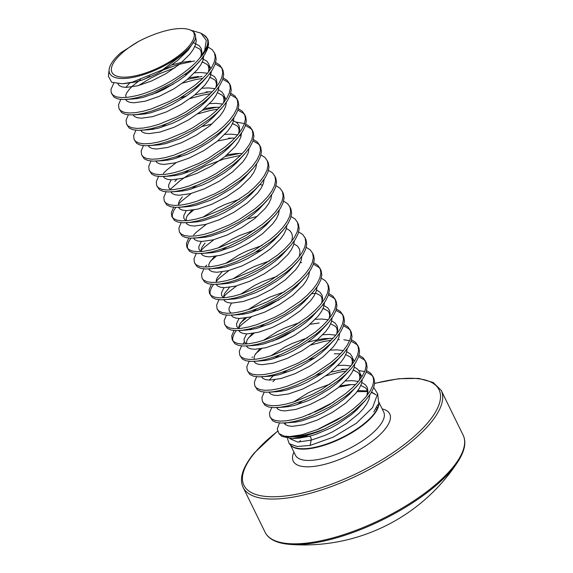 <?xml version="1.0" encoding="UTF-8"?>
<svg xmlns="http://www.w3.org/2000/svg" width="573" height="573" viewBox="0 0 573 573"><rect width="100%" height="100%" fill="white"/><g stroke="black" fill="none" stroke-linecap="round" stroke-linejoin="round"><path stroke-width="0.86" d="M463.142 435.172A110.281 39.58 -26.1 0 1 452.097 468.27A110.281 39.58 -26.1 0 1 347.532 533.37A110.281 39.58 -26.1 0 1 265.07 532.21C268.508 539.164 276.616 543.211 289.386 544.35L289.386 544.35A109.615 39.344 -26.1 0 0 452.111 469.48A109.615 39.344 -26.1 0 0 457.834 461.824L457.834 461.824C464.767 451.037 466.537 442.155 463.142 435.172L441.203 390.385L433.131 382.435L418.67 378.409L398.708 378.724L374.62 383.358M373.739 387.427L377.657 393.844L378.631 402.26M357.874 390.564L367.322 390.958M371.605 392.082L376.031 394.811L371.426 392.398L376.031 394.811M377.657 393.844L372.593 407.568L356.299 423.318L333.293 437.127L310.108 445.422L311.168 440.157C311.311 437.958 310.681 436.669 309.284 436.304L302.845 436.719L292.209 438.632L281.837 436.411L279.001 433.632M287.474 438.581L289.215 443.645L297.079 446.503L310.108 445.422M284.896 424.156L286.027 422.888M284.258 436.117L289.952 436.533A55.144 19.79 -26.1 0 0 301.95 435.552A55.144 19.79 -26.1 0 0 325.163 428.647L317.406 431.999A55.058 19.761 153.9 0 1 302.2 435.938A55.058 19.761 153.9 0 1 284.258 436.117L279.001 433.639L277.26 429.105L279.416 422.953M338.815 387.162L350.783 384.698M289.952 436.533L301.591 434.814L318.681 429.156L336.695 420.217L345.261 414.845L353.126 409.079L360.023 403.113L365.71 397.125L369.979 391.309L372.679 385.844L373.711 380.902L373.03 376.64L370.659 373.181L366.62 370.609M325.163 428.647L337.633 422.143L346.199 416.772L354.071 411.006L365.388 400.506L370.924 393.236L373.625 387.771L374.656 382.828L373.976 378.56L372.737 375.967M373.152 376.955L371.605 375.107L366.197 372.006M364.7 371.548L358.906 370.581M354.501 370.43L353.097 370.466M345.476 369.098L330.771 372.156M271.738 407.539L269.475 412.911L269.926 416.779L271.638 418.827L275.19 420.467L280.233 421.134L286.593 420.783L294.042 419.407L302.315 417.044L320.178 409.631L329.146 404.81L345.583 393.672L352.481 387.706L358.161 381.718L362.43 375.902L365.13 370.437L366.161 365.495L365.488 361.234L363.11 357.774L359.07 355.203M346.221 371.046L338.707 372.357L326.023 375.809M269.926 416.779L272.583 420.747L276.136 422.394L281.178 423.06L287.539 422.702L294.98 421.334L303.26 418.963L312.077 415.676L330.084 406.737L346.522 395.599L353.419 389.633L359.106 383.645L363.375 377.829L366.075 372.364L367.107 367.422L366.426 363.153L365.187 360.56M365.603 361.549L364.056 359.701L358.655 356.599M264.189 392.133L261.925 397.504L262.384 401.379L264.089 403.421L267.641 405.061L272.684 405.727L279.044 405.376L286.493 404.001L294.773 401.637L312.636 394.224L321.596 389.404L338.034 378.266L344.932 372.3L350.619 366.312L354.88 360.496L357.581 355.031L358.619 350.089L357.939 345.827L355.568 342.368L351.521 339.796M262.384 401.379L265.034 405.34L268.587 406.988L273.629 407.654L279.989 407.296L287.438 405.928L304.528 400.269L322.542 391.33L338.98 380.193L345.877 374.226L351.557 368.238L355.826 362.423L358.526 356.958L359.558 352.015L358.884 347.754L357.645 345.154M358.061 346.142L356.506 344.294L351.106 341.193M349.602 340.734L343.814 339.768M339.402 339.617L337.998 339.653M330.385 338.285L315.68 341.343M256.64 376.726L254.383 382.098L254.835 385.973L256.546 388.014L260.092 389.654L265.141 390.32L271.495 389.969L278.944 388.594L287.223 386.231L305.087 378.817L314.047 373.997L330.485 362.859L337.382 356.893L343.069 350.905L347.338 345.089L350.039 339.624L351.07 334.682L350.389 330.42L348.019 326.961L343.979 324.39M331.13 340.233L323.609 341.544L310.931 344.996M254.835 385.973L257.485 389.941L261.037 391.581L266.08 392.247L272.44 391.889L279.889 390.521L288.169 388.15L296.979 384.863L314.992 375.924L331.43 364.786L338.328 358.82L344.008 352.832L348.277 347.016L350.977 341.551L352.015 336.609L351.335 332.347L350.096 329.747M350.511 330.736L348.964 328.888L343.556 325.786M294.071 330.7L286.966 333.722L272.762 341.128M261.589 348.649L255.723 353.598M252.5 356.893L251.962 357.502M249.097 361.319L246.834 366.691L247.285 370.566L248.997 372.608L252.55 374.248L257.592 374.914L263.952 374.563L271.401 373.188L279.674 370.824L297.537 363.411L306.498 358.591L322.936 347.453L329.833 341.487L335.52 335.499L339.789 329.683L342.489 324.218L343.521 319.276L342.84 315.014L340.469 311.554L336.43 308.983M247.285 370.566L249.943 374.534L253.488 376.175L258.538 376.841L264.891 376.49L272.34 375.114L280.62 372.744L289.437 369.456L307.443 360.517L323.881 349.38L330.779 343.413L336.466 337.425L340.734 331.609L343.435 326.144L344.466 321.202L343.786 316.941L342.547 314.341M342.962 315.336L341.415 313.481L336.007 310.38M324.311 308.804L322.907 308.84M254.04 333.242L248.181 338.192M244.413 342.095L242.794 344.108M241.548 345.913L239.285 351.285L239.736 355.16L241.448 357.201L245 358.841L250.043 359.507L256.403 359.156L263.852 357.781L272.125 355.418L289.988 348.012L298.956 343.184L315.394 332.046L322.291 326.08L327.971 320.092L332.24 314.276L334.94 308.811L335.971 303.869L335.298 299.607L332.92 296.148L328.881 293.577M239.736 355.16L242.393 359.128L245.946 360.768L250.988 361.434L257.349 361.083L264.79 359.708L273.07 357.337L281.887 354.05L299.894 345.111L316.332 333.973L323.229 328.007L328.916 322.019L333.185 316.203L335.885 310.738L336.917 305.796L336.236 301.534L334.997 298.934M335.413 299.93L333.866 298.075L328.465 294.973M315.358 293.433L311.655 293.663M278.972 299.887L271.867 302.909L257.664 310.315M246.49 317.836L240.631 322.785M233.999 330.506L231.736 335.878L232.194 339.753L233.899 341.795L237.451 343.435L242.494 344.101L248.854 343.75L256.303 342.375L264.583 340.011L282.446 332.605L291.406 327.777L307.844 316.64L314.742 310.673L320.429 304.686L324.69 298.87L327.391 293.405L328.429 288.463L327.749 284.201L325.378 280.741L321.331 278.17M251.676 316.676L242.014 324.304L238.848 327.455M236.191 330.628L234.156 333.773L232.681 337.805L232.76 340.663M232.194 339.753L234.844 343.721L238.397 345.361L243.439 346.028L249.799 345.677L257.248 344.301L265.521 341.938L274.338 338.643L292.352 329.704L308.79 318.567L315.687 312.6L321.367 306.612L325.636 300.796L328.336 295.331L329.368 290.389L328.694 286.128L327.455 283.528M226.45 315.1L224.193 320.472L224.645 324.347L226.356 326.388L229.902 328.028L234.951 328.694L241.305 328.343L248.754 326.968L257.033 324.605L274.897 317.198L283.857 312.378L300.295 301.233L307.192 295.267L312.879 289.279L317.148 283.463L319.849 277.998L320.88 273.056L320.2 268.794L317.829 265.335L313.789 262.763M224.645 324.347L227.295 328.315L230.847 329.955L235.89 330.621L242.25 330.27L249.699 328.895L257.979 326.531L266.789 323.236L284.802 314.298L301.24 303.16L308.138 297.194L313.818 291.206L318.087 285.39L320.787 279.925L321.825 274.983L321.145 270.721L319.906 268.121M320.321 269.117L318.774 267.262L313.367 264.16M301.67 262.584L300.266 262.62M218.907 299.693L216.644 305.072L217.095 308.94L218.807 310.981L222.36 312.622L227.402 313.288L233.763 312.937L241.212 311.562L249.484 309.198L267.347 301.792L276.308 296.972L292.746 285.827L299.643 279.86L305.33 273.873L309.599 268.057L312.299 262.592L313.331 257.649L312.65 253.388L310.28 249.928L306.24 247.357M236.577 285.863L226.922 293.491L223.756 296.642M217.095 308.94L219.753 312.908L223.298 314.548L228.348 315.214L234.701 314.864L242.15 313.488L250.43 311.125L259.247 307.83L277.253 298.891L293.691 287.753L300.589 281.787L306.276 275.799L310.545 269.983L313.245 264.518L314.276 259.576L313.596 255.314L312.357 252.714M211.358 284.287L209.095 289.666L209.546 293.534L211.258 295.575L214.811 297.215L219.853 297.881L226.213 297.53L233.662 296.155L241.935 293.791L259.798 286.385L268.766 281.565L285.204 270.42L292.101 264.454L297.781 258.466L302.05 252.65L304.75 247.185L305.781 242.243L305.108 237.981L302.73 234.522L298.691 231.95M229.035 270.456L219.373 278.084L216.207 281.236M213.55 284.409L211.516 287.553L210.04 291.585L210.119 294.443M209.546 293.534L212.203 297.502L215.756 299.142L220.798 299.808L227.159 299.457L234.601 298.082L242.88 295.718L251.697 292.423L269.704 283.485L286.142 272.347L293.039 266.381L298.726 260.393L302.995 254.577L305.696 249.112L306.727 244.17L306.046 239.908L304.807 237.308M216.3 256.21L210.441 261.166M206.681 265.063L205.055 267.075M203.809 268.88L201.546 274.259L202.004 278.127L203.709 280.168L207.261 281.809L212.304 282.475L218.664 282.124L226.113 280.749L234.393 278.385L252.256 270.979L261.216 266.159L277.654 255.021L284.552 249.047L290.232 243.059L294.501 237.243L297.201 231.779L298.239 226.836L297.559 222.575L295.188 219.115L291.141 216.544M202.004 278.127L204.654 282.095L208.207 283.735L213.249 284.401L219.609 284.05L227.058 282.675L235.331 280.312L244.148 277.017L262.162 268.078L278.6 256.94L285.497 250.974L291.177 244.986L295.446 239.17L298.146 233.705L299.178 228.763L298.504 224.501L297.265 221.901M196.26 253.474L194.003 258.853L194.455 262.721L196.167 264.762L199.712 266.402L204.762 267.068L211.115 266.717L218.564 265.342L226.844 262.978L244.707 255.572L253.667 250.752L270.105 239.614L277.003 233.641L282.69 227.653L286.958 221.837L289.659 216.372L290.69 211.43L290.01 207.168L287.639 203.709L283.599 201.137M213.937 239.65L204.282 247.271L201.109 250.422M194.455 262.721L197.105 266.689L200.657 268.329L205.7 268.995L212.06 268.644L219.509 267.269L227.789 264.905L236.599 261.61L254.613 252.672L271.05 241.534L277.948 235.567L283.628 229.58L287.897 223.764L290.597 218.299L291.636 213.357L290.955 209.095L289.716 206.495M188.718 238.067L186.454 243.446L186.905 247.314L188.617 249.355L192.17 250.995L197.212 251.662L203.573 251.311L211.022 249.935L219.294 247.572L237.158 240.166L246.118 235.345L262.556 224.208L269.453 218.234L275.14 212.246L279.409 206.43L282.109 200.965L283.141 196.023L282.46 191.762L280.09 188.302L276.05 185.731M206.387 224.244L196.732 231.864L193.567 235.016M190.902 238.189L188.875 241.333L187.4 245.366L187.478 248.231M186.905 247.314L189.563 251.282L193.108 252.922L198.158 253.588L204.511 253.237L211.96 251.862L220.24 249.499L229.057 246.204L247.063 237.265L263.501 226.127L270.399 220.161L276.086 214.173L280.355 208.357L283.055 202.892L284.086 197.95L283.406 193.688L282.167 191.088M193.66 209.99L187.801 214.947M181.168 222.661L178.905 228.04L179.356 231.907L181.068 233.949L184.621 235.596L189.663 236.255L196.023 235.904L203.472 234.529L211.745 232.165L229.608 224.759L238.576 219.939L255.014 208.801L261.911 202.828L267.591 196.84L271.86 191.024L274.56 185.559L275.592 180.617L274.918 176.355L272.54 172.896L268.501 170.324M179.356 231.907L182.013 235.875L185.566 237.516L190.608 238.182L196.969 237.831L204.411 236.456L212.69 234.092L221.507 230.797L239.514 221.866L255.952 210.721L262.849 204.754L268.536 198.767L272.805 192.951L275.506 187.486L276.537 182.543L275.857 178.282L274.617 175.689M173.619 207.254L171.356 212.633L171.814 216.501L173.519 218.542L177.071 220.19L182.114 220.849L188.474 220.498L195.923 219.122L204.203 216.759L222.066 209.353L231.026 204.532L247.464 193.395L254.362 187.421L260.042 181.433L264.311 175.617L267.011 170.152L268.049 165.21L267.369 160.949L264.998 157.489L260.951 154.918M191.296 193.43L181.634 201.051L178.468 204.203M175.811 207.376L173.777 210.52L172.301 214.56L172.38 217.418M171.814 216.501L174.464 220.469L178.017 222.109L183.059 222.775L189.419 222.424L196.868 221.049L205.141 218.685L213.958 215.391L231.972 206.459L248.403 195.314L255.307 189.348L260.987 183.36L265.256 177.544L267.956 172.079L268.988 167.137L268.314 162.875L267.075 160.282M239.815 153.406L225.11 156.472M166.07 191.848L163.814 197.227L164.265 201.094L165.977 203.136L169.522 204.783L174.572 205.442L180.925 205.091L188.374 203.716L196.654 201.352L214.517 193.946L223.477 189.126L239.915 177.988L246.813 172.015L252.5 166.027L256.768 160.211L259.469 154.746L260.5 149.804L259.82 145.542L257.449 142.083L253.409 139.511M240.56 155.362L223.785 159.05L204.883 166.177L187.557 175.503L180.216 180.567L170.919 188.796M164.265 201.094L166.915 205.062L170.468 206.703L175.51 207.369L181.87 207.018L189.319 205.643L197.599 203.279L206.409 199.991L224.423 191.053L240.861 179.915L247.758 173.941L253.438 167.953L257.707 162.138L260.407 156.673L261.446 151.73L260.765 147.469L259.526 144.876M259.941 145.864L258.394 144.009L252.987 140.915M232.266 138L217.561 141.065M158.528 176.441L156.264 181.82L156.716 185.688L158.427 187.729L161.98 189.376L167.022 190.035L173.383 189.684L180.832 188.309L189.104 185.946L206.968 178.54L215.928 173.719L232.366 162.582L239.263 156.608L244.95 150.62L249.219 144.804L251.919 139.339L252.951 134.397L252.27 130.135L249.9 126.676L245.86 124.105M176.198 162.617L166.542 170.238L163.377 173.39M156.716 185.688L159.373 189.656L162.918 191.296L167.968 191.962L174.321 191.611L181.77 190.236L190.05 187.872L198.867 184.585L216.873 175.646L233.311 164.508L240.209 158.535L245.896 152.547L250.165 146.731L252.865 141.266L253.896 136.324L253.216 132.062L251.977 129.469M244.499 123.582L236.198 122.085M252.392 130.458L250.845 128.603L245.437 125.508M233.741 123.933L232.337 123.961M150.978 161.034L148.715 166.414L149.166 170.281L150.878 172.323L154.431 173.97L159.473 174.629L165.833 174.278L173.282 172.903L181.555 170.539L199.418 163.133L208.386 158.313L224.824 147.175L231.721 141.202L237.401 135.214L241.67 129.398L244.37 123.933L245.402 118.998L244.728 114.729L242.35 111.269L238.311 108.698M149.166 170.281L151.824 174.249L155.376 175.89L160.419 176.556L166.779 176.205L174.221 174.829L182.501 172.466L191.318 169.178L209.324 160.239L225.762 149.102L232.659 143.128L238.347 137.14L242.615 131.324L245.316 125.859L246.347 120.917L245.667 116.656L244.427 114.063M244.843 115.051L243.296 113.196L237.895 110.102M217.167 107.187L202.47 110.252M143.429 145.628L141.166 151.007L141.624 154.875L143.329 156.916L146.881 158.563L151.924 159.222L158.284 158.871L165.733 157.496L174.013 155.133L191.876 147.727L200.837 142.906L217.274 131.769L224.172 125.795L229.852 119.807L234.121 113.991L236.821 108.526L237.859 103.591L237.179 99.322L234.808 95.863L230.761 93.292M217.912 109.142L210.398 110.446L197.721 113.905M141.624 154.875L144.274 158.843L147.827 160.483L152.869 161.149L159.23 160.798L166.679 159.423L174.951 157.059L183.768 153.772L201.782 144.833L218.213 133.695L225.117 127.722L230.797 121.734L235.066 115.918L237.766 110.453L238.798 105.511L238.124 101.249L236.885 98.656M237.301 99.645L235.747 97.79L230.346 94.695M209.625 91.78L194.92 94.846M135.88 130.221L133.624 135.6L134.075 139.468L135.787 141.51L139.332 143.157L144.382 143.816L150.735 143.465L158.184 142.09L166.464 139.726L184.327 132.32L193.287 127.5L209.725 116.362L216.623 110.388L222.31 104.408L226.579 98.585L229.279 93.12L230.31 88.185L229.63 83.916L227.259 80.456L223.219 77.885M210.37 93.736L202.849 95.046L190.172 98.499M134.075 139.468L136.725 143.436L140.278 145.084L145.32 145.743L151.68 145.392L159.129 144.016L167.409 141.653L176.219 138.365L194.233 129.426L210.671 118.289L217.568 112.315L223.248 106.327L227.517 100.511L230.217 95.046L231.256 90.104L230.575 85.843L229.336 83.25M229.752 84.238L228.204 82.383L222.797 79.289M211.1 77.713L209.697 77.742M202.076 76.374L187.371 79.439M173.311 84.195L166.199 87.218L152.003 94.624M128.338 114.815L126.074 120.194L126.526 124.062L128.237 126.103L131.79 127.75L136.832 128.409L143.193 128.058L150.635 126.683L158.914 124.32L176.778 116.913L185.738 112.093L202.176 100.955L209.073 94.982L214.76 89.001L219.029 83.178L221.73 77.713L222.761 72.778L222.08 68.509L219.71 65.05L215.67 62.478M202.821 78.329L195.307 79.64L182.622 83.092M126.526 124.062L129.183 128.03L132.728 129.677L137.778 130.336L144.131 129.985L151.58 128.61L159.86 126.246L168.677 122.959L186.683 114.02L203.121 102.882L210.019 96.909L215.706 90.921L219.975 85.105L222.675 79.64L223.706 74.698L223.026 70.436L221.787 67.843M222.202 68.832L220.655 66.977L215.247 63.882M203.551 62.307L202.147 62.335M194.526 60.967L177.551 64.685L160.39 71.038M149.897 76.145L144.453 79.217M120.788 99.408L118.525 104.787L118.976 108.655L120.688 110.696L124.241 112.344L129.283 113.003L135.643 112.652L143.092 111.277L151.365 108.913L169.228 101.507L178.196 96.687L194.634 85.549L201.531 79.575L207.211 73.595L211.48 67.772L214.18 62.307L215.212 57.372L214.538 53.103L212.16 49.643L208.121 47.072M175.073 67.686L159.595 73.738L150.584 78.207L138.465 85.585M118.976 108.655L121.634 112.623L125.186 114.271L130.229 114.929L136.589 114.579L144.031 113.203L152.311 110.84L161.128 107.552L179.134 98.613L195.572 87.476L202.47 81.502L208.157 75.514L212.425 69.698L215.126 64.233L216.157 59.291L215.477 55.029L214.238 52.437M113.819 83.135L110.976 89.381L111.212 92.74L113.139 95.29L116.691 96.937L121.734 97.603L128.094 97.245L135.543 95.87C156.687 91.128 186.49 74.232 199.619 58.238L204.625 50.711A54.922 19.711 -26.1 0 0 203.931 35.003L207.619 38.921A55.144 19.79 153.9 0 1 199.619 58.238M111.434 93.249L114.084 97.217L117.637 98.864L122.679 99.523L129.04 99.172L136.489 97.797L144.761 95.433L153.578 92.146L171.592 83.207L188.023 72.069L194.927 66.096L200.607 60.108L204.876 54.292L207.576 48.827L208.608 43.892L207.627 38.935M190.186 29.997L200.944 33.177L206.287 40.404L204.625 50.711M109.142 69.498L108.404 76.209L111.635 82.261L122.493 83.765L132.263 82.183L162.703 69.756L188.202 50.173L195.013 39.788A47.946 17.204 153.9 0 1 131.647 77.634A47.946 17.204 153.9 0 1 109.142 69.498A47.946 17.204 153.9 0 1 120.753 52.795L139.06 41.156A45.482 16.323 153.9 0 0 111.477 67.972A45.482 16.323 153.9 0 0 132.728 76.338A45.482 16.323 153.9 0 0 177.709 56.369A45.482 16.323 153.9 0 0 193.251 31.665L192.507 31.171C188.488 28.428 181.727 27.819 172.215 29.345C162.668 31.092 152.511 34.588 141.739 39.831L139.06 41.156M195.013 39.788C196.109 36.307 195.522 33.599 193.251 31.665M302.845 436.719L317.406 431.999M369.843 394.89L369.033 399.209L366.856 403.772L363.397 408.621L358.784 413.606L346.758 423.383L332.469 431.906L325.099 435.358L311.168 440.157L297.688 442.062L289.959 438.71M308.854 414.673L333.773 402.01M309.284 436.304L299.049 438.166L309.284 436.304L316.024 434.284L330.585 428.052L337.891 424.02L351.278 414.73L356.893 409.752L362.423 403.628M357.094 391.638L367.415 391.567L357.094 391.638M378.538 401.673A49.12 17.627 153.9 0 1 358.999 428.06A49.12 17.627 153.9 0 1 312.371 448.229A49.12 17.627 153.9 0 1 290.554 444.956M290.318 444.727L295.489 455.277A49.12 17.627 -26.1 0 0 317.922 459.56A49.12 17.627 -26.1 0 0 378.796 426.799A49.12 17.627 -26.1 0 0 383.717 412.059L378.452 401.315M377.543 407.682A49.12 17.627 -26.1 0 0 376.676 407.467M293.942 452.126A53.719 19.281 -26.1 0 0 323.602 464.61A53.719 19.281 -26.1 0 0 384.347 430.008A53.719 19.281 -26.1 0 0 382.17 408.9M300.41 440.537A49.12 17.627 -26.1 0 0 299.17 442.091M277.554 431.333A108.626 38.985 -26.1 0 0 254.813 452.706A108.626 38.985 -26.1 0 0 293.548 494.786A108.626 38.985 -26.1 0 0 428.16 422.33A108.626 38.985 -26.1 0 0 374.613 383.509M265.07 532.21L243.131 487.422A110.281 39.58 -26.1 0 0 325.593 488.583A110.281 39.58 -26.1 0 0 430.158 423.49A110.281 39.58 -26.1 0 0 441.203 390.385M289.215 443.645L290.984 445.371A49.206 17.663 -26.1 0 0 312.127 447.842A49.206 17.663 -26.1 0 0 357.545 428.532A49.206 17.663 -26.1 0 0 378.653 402.425M330.793 403.843A49.206 17.663 -26.1 0 0 315.265 411.966M321.417 409.015A49.12 17.627 153.9 0 1 324.784 407.253M355.589 384.59L349.351 384.626L340.326 385.88M302.2 401.207L296.929 404.746M284.065 423.017L285.418 424.6L288.291 425.868L292.388 426.333L303.618 424.751L317.549 419.952L332.233 412.467L345.619 403.177L355.854 393.214L359.314 388.365L361.484 383.803L362.294 379.484M361.914 376.719L360.238 373.732M322.535 373.102L315.952 375.365M276.515 407.611L277.876 409.194L280.741 410.461L284.838 410.927L296.069 409.344L310 404.545L324.683 397.06L338.07 387.771L348.305 377.808L351.765 372.959L353.935 368.396L354.744 364.077M354.365 361.312L352.696 358.326M314.992 357.695L308.403 359.959M287.102 370.402L281.837 373.933M274.832 379.756L272.956 381.711M268.966 392.204L270.327 393.794L273.199 395.055L277.289 395.52L288.527 393.938L302.451 389.139L317.134 381.654L330.528 372.364L340.756 362.401L344.215 357.552L346.386 352.989L347.202 348.671M332.949 338.378L324.64 338.593L317.449 339.703L307.443 342.289M279.552 354.995L274.288 358.526M261.417 376.798L262.778 378.388L265.65 379.648L269.74 380.114L280.978 378.531L294.909 373.739L309.585 366.247L322.979 356.958L333.207 346.994L336.666 342.145L338.844 337.583L339.653 333.264M319.161 323.007L310.136 324.254M259.741 348.943L254.985 354.809L254.004 357.294L254.476 359.357M253.875 361.391L255.229 362.981L258.101 364.242L262.198 364.707L273.428 363.124L287.36 358.333L302.043 350.841L315.429 341.551L325.665 331.588L329.124 326.739L331.294 322.176L332.104 317.857M264.461 324.182L259.197 327.713M252.192 333.536L247.436 339.402L246.454 341.888L246.934 343.95M246.326 345.985L247.686 347.575L250.551 348.835L254.648 349.301L265.879 347.718L279.81 342.926L294.493 335.434L307.88 326.144L318.115 316.181L321.575 311.332L323.745 306.77L324.554 302.451M256.912 308.775L251.647 312.306M244.642 318.13L239.886 323.996L238.905 326.481L239.385 328.544M238.776 330.578L240.137 332.168L243.009 333.429L247.099 333.894L258.337 332.311L272.261 327.52L286.944 320.028L300.338 310.738L310.566 300.775L314.025 295.926L316.196 291.363L317.012 287.044M231.227 315.171L232.588 316.762L235.46 318.022L239.55 318.488L250.788 316.905L264.719 312.113L279.395 304.621L292.789 295.331L303.017 285.368L306.476 280.519L308.654 275.957L309.463 271.638M229.551 287.317L224.795 293.183L223.814 295.668L224.287 297.731M223.685 299.765L225.039 301.355L227.911 302.616L232.008 303.081L243.239 301.498L257.17 296.707L271.853 289.215L285.239 279.925L295.475 269.962L298.934 265.113L301.104 260.55L301.914 256.231M262.155 249.849L255.572 252.113M222.002 271.91L217.246 277.776L216.265 280.261L216.744 282.324M216.136 284.358L217.496 285.948L220.361 287.209L224.458 287.675L235.689 286.092L249.62 281.3L264.303 273.808L277.69 264.518L287.925 254.555L291.385 249.706L293.555 245.144L294.364 240.825M226.722 247.149L221.457 250.688M214.452 256.503L209.697 262.37L208.715 264.855L209.195 266.918M208.586 268.952L209.947 270.542L212.819 271.803L216.909 272.268L228.147 270.685L242.071 265.893L256.754 258.402L270.148 249.112L280.376 239.149L283.836 234.3L286.006 229.737L286.822 225.418M257.306 216.408L247.063 219.036M201.037 253.545L202.398 255.135L205.27 256.396L209.36 256.862L220.598 255.286L234.529 250.487L249.205 242.995L262.599 233.705L272.827 223.742L276.286 218.893L278.464 214.331L279.273 210.012M193.495 238.139L194.849 239.729L197.721 240.997L201.818 241.455L213.049 239.879L226.98 235.08L241.663 227.588L255.049 218.299L265.285 208.336L268.744 203.487L270.914 198.924L271.724 194.605M191.812 210.284L187.056 216.15L186.075 218.635L186.554 220.698M185.946 222.732L187.307 224.322L190.172 225.59L194.268 226.049L205.499 224.473L219.43 219.674L234.113 212.182L247.5 202.892L257.735 192.929L261.195 188.08L263.365 183.518L264.174 179.199M196.532 185.523L191.267 189.061M178.396 207.326L179.757 208.916L182.629 210.184L186.719 210.642L197.957 209.066L211.881 204.267L226.564 196.775L239.958 187.486L250.186 177.523L253.646 172.674L255.816 168.111L256.632 163.792M242.379 153.5L236.14 153.535L227.116 154.782M188.983 170.117L183.718 173.655M176.72 179.471L174.837 181.433M170.847 191.926L172.208 193.509L175.08 194.777L179.17 195.235L190.408 193.66L204.339 188.861L219.015 181.369L232.409 172.079L242.637 162.116L246.096 157.267L248.274 152.704L249.083 148.386M181.44 154.71L176.169 158.248M163.305 176.52L164.659 178.103L167.531 179.37L171.628 179.829L182.859 178.253L196.79 173.454L211.473 165.962L224.86 156.673L235.095 146.709L238.554 141.86L240.724 137.298L241.534 132.979M212.017 123.969L201.775 126.597M155.756 161.113L157.117 162.696L159.982 163.964L164.079 164.422L175.309 162.847L189.24 158.048L203.924 150.556L217.31 141.266L227.545 131.303L231.005 126.454L233.175 121.891L233.985 117.572M219.731 107.28L213.5 107.316L204.468 108.562M166.342 123.897L161.077 127.435M148.206 145.707L149.567 147.29L152.439 148.557L156.529 149.016L167.767 147.44L181.691 142.641L196.374 135.149L209.768 125.859L219.996 115.896L223.456 111.047L225.626 106.485L226.442 102.166M226.056 99.401L224.387 96.414M186.683 95.784L180.094 98.047M140.657 130.3L142.018 131.883L144.89 133.151L148.98 133.609L160.218 132.034L174.149 127.235L188.825 119.743L202.219 110.453L212.447 100.49L215.906 95.641L218.084 91.078L218.893 86.759M198.401 76.503L189.376 77.749M133.115 114.894L134.469 116.477L137.341 117.744L141.438 118.203L152.669 116.627L166.6 111.828L181.283 104.336L194.67 95.046L204.905 85.083L208.364 80.234L210.535 75.672L211.344 71.36M210.964 68.588L209.288 65.609M190.859 61.096L181.598 62.393L171.585 64.971M140.435 79.805L133 85.57L129.548 88.994L126.676 92.898L125.695 95.383L126.175 97.453M125.566 99.487L126.927 101.07L129.792 102.338L133.889 102.796L145.119 101.22L159.05 96.422L173.734 88.93L187.12 79.64L197.356 69.677L200.815 64.828L202.985 60.265L203.795 55.953M117.895 83.801L119.377 85.663L122.25 86.931L126.339 87.39L137.577 85.814L151.501 81.015L166.184 73.523L179.578 64.233L189.806 54.27L193.266 49.421L195.436 44.859L196.245 40.733L195.543 36.908M367.143 395.356L367.952 391.223L367.357 387.649L365.373 384.734L361.878 382.485M358.447 381.382L351.901 380.658L345.519 380.945M330.077 384.089L315.007 389.619L307.586 393.2L293.498 402.045M284.867 422.967L295.668 422.108L301.735 420.897L315.659 416.105L323.036 412.646L337.325 404.13L343.736 399.324L349.344 394.346L354.873 388.222M359.593 379.949L360.403 375.816L359.808 372.242L357.824 369.327L354.329 367.078M350.898 365.975L344.359 365.252L337.97 365.538M281.859 390.027L280.498 391.309M281.844 407.038L288.119 406.701L294.185 405.498L308.116 400.699L315.487 397.239L329.776 388.723L336.186 383.917L341.802 378.939L347.324 372.815M352.051 364.543L352.853 360.41L352.259 356.836L350.275 353.921L346.787 351.672M343.349 350.569L336.809 349.845L330.42 350.132M274.309 374.62L269.246 380.1M274.295 391.631L280.577 391.295L286.636 390.091L300.567 385.292L307.945 381.833L322.227 373.317L328.637 368.511L334.252 363.533L339.782 357.409M335.799 335.162L329.26 334.439L322.871 334.725M307.436 337.869L292.366 343.399L284.946 346.98L270.857 355.826M266.746 376.225L273.027 375.888L279.094 374.685L293.018 369.886L300.395 366.426L314.677 357.91L321.088 353.104L326.703 348.126L332.233 342.002M336.953 333.73L337.762 329.597L337.168 326.023L335.184 323.108L331.688 320.859M328.257 319.755L321.711 319.032L315.329 319.319M299.887 322.463L284.817 327.992L277.396 331.574L263.308 340.419M254.677 361.341L265.478 360.481L271.545 359.278L285.469 354.479L292.846 351.02L307.135 342.504L313.546 337.698L319.154 332.72L327.656 323.473M329.403 318.323L330.213 314.19L329.618 310.616L327.634 307.701L322.749 304.915M251.669 328.401L250.308 329.683M246.605 333.887L244.105 339.037L244.256 341.709L246.225 344.008M251.654 345.412L257.929 345.075L263.995 343.872L277.926 339.073L285.297 335.613L299.586 327.097L305.996 322.291L311.612 317.313L317.134 311.189M321.861 302.916L322.663 298.784L322.069 295.21L320.085 292.294L316.597 290.045M284.795 291.65L269.725 297.179L262.298 300.761L248.209 309.606M244.119 312.994L242.759 314.276M239.056 318.481L236.556 323.63L236.706 326.302L238.676 328.601M244.105 330.005L250.387 329.668L256.446 328.465L270.377 323.666L277.755 320.207L292.037 311.691L298.447 306.884L304.062 301.914L312.557 292.66M277.246 276.243L262.176 281.773L254.756 285.354L240.667 294.2M231.506 303.074L229.007 308.224L229.157 310.895L231.127 313.195M236.556 314.598L242.837 314.262L248.904 313.059L262.828 308.26L270.205 304.8L284.487 296.284L290.898 291.478L296.513 286.507L305.008 277.253M269.697 260.837L254.627 266.366L247.207 269.947L233.118 278.793M223.957 287.667L221.465 292.817L221.615 295.489L223.577 297.788M224.487 299.715L235.288 298.855L241.355 297.652L255.279 292.853L262.656 289.394L276.945 280.877L283.356 276.071L288.964 271.101L297.466 261.847M299.213 256.697L300.023 252.571L299.428 248.99L297.444 246.075L293.949 243.826M262.155 245.43L247.085 250.96L239.657 254.541L225.569 263.387M221.479 266.774L220.118 268.057M221.522 283.778L227.739 283.449L233.805 282.245L247.737 277.447L255.107 273.987L269.396 265.471L275.806 260.665L281.422 255.694L289.917 246.44M291.671 241.297L292.474 237.165L291.879 233.583L289.895 230.668L286.407 228.419M254.605 230.024L239.535 235.553L232.108 239.134L218.019 247.98M209.396 268.902L220.197 268.042L226.256 266.839L240.187 262.04L247.565 258.581L261.847 250.064L268.257 245.258L273.873 240.288L279.402 234.156M201.316 241.448L198.817 246.598L198.967 249.269L200.937 251.568M201.846 253.495L212.647 252.636L218.714 251.432L232.638 246.634L240.015 243.174L254.297 234.658L260.708 229.852L266.323 224.881L271.853 218.75M239.507 199.211L224.437 204.74L217.017 208.321L202.928 217.167M198.881 237.559L205.098 237.236L211.165 236.026L225.089 231.227L232.466 227.768L246.755 219.251L253.166 214.445L258.774 209.474L267.276 200.221M186.225 210.635L183.725 215.792L183.876 218.456L185.845 220.755M186.748 222.689L197.549 221.83L203.616 220.619L217.547 215.82L224.917 212.361L239.206 203.845L245.616 199.039L251.232 194.068L259.727 184.814M183.725 206.753L190.007 206.423L196.066 205.213L209.997 200.414L217.375 196.962L231.657 188.438L238.067 183.632L243.683 178.661L249.212 172.53M171.126 179.822L168.627 184.979L168.777 187.643L170.747 189.942M176.176 191.346L182.458 191.017L188.524 189.806L202.448 185.007L209.825 181.555L224.107 173.032L230.518 168.226L236.133 163.255L244.628 154.001M241.118 135.98L239.722 135.443M237.688 134.877L231.141 134.154L224.759 134.447M168.634 175.94L174.908 175.61L180.975 174.4L194.899 169.601L202.276 166.149L216.565 157.625L222.976 152.819L228.584 147.848L237.086 138.594M238.834 133.452L239.643 129.319L239.048 125.738L237.064 122.823L232.18 120.044M161.085 160.533L167.359 160.204L173.426 158.993L187.357 154.194L194.727 150.742L209.016 142.219L215.427 137.413L221.042 132.442L226.564 126.311M222.589 104.064L216.05 103.341L209.661 103.634M153.55 128.116L152.189 129.398M149.016 145.657L159.817 144.797L165.876 143.587L179.807 138.788L187.185 135.335L201.467 126.812L207.877 122.006L213.493 117.035L221.987 107.781M223.742 102.639L224.552 98.506L223.95 94.925L221.966 92.009L218.478 89.76M215.04 88.665L208.5 87.934L202.111 88.228M146.008 112.709L144.64 113.991M145.986 129.72L152.268 129.391L158.334 128.18L172.258 123.381L179.636 119.929L193.918 111.406L200.328 106.599L205.943 101.629L211.473 95.498M216.193 87.232L217.002 83.099L216.408 79.518L214.424 76.603L209.532 73.824M207.498 73.258L200.951 72.527L194.569 72.821M187.486 73.896L184.929 74.447M138.444 114.314L144.718 113.984L150.785 112.774L164.709 107.975L172.086 104.522L186.375 95.999L192.786 91.193L198.394 86.222L203.924 80.091M208.644 71.826L209.453 67.693L208.859 64.112L206.874 61.196L201.99 58.417M129.548 83.178L125.845 87.383M130.895 98.907L137.169 98.577L143.236 97.367L157.167 92.568L164.537 89.116L178.826 80.592L185.237 75.786L190.852 70.816L196.374 64.685M201.102 56.405L201.904 52.286L201.309 48.705L199.325 45.79L193.624 42.753M124.857 83.543L135.686 81.96L142.433 79.941L156.995 73.709L171.277 65.186L177.687 60.38L188.202 50.173M316.711 429.958L343.915 415.74M375.881 409.05L376.798 409.129M243.131 487.422C238.955 478.613 242.658 467.153 254.226 453.028L277.511 431.183M289.386 544.35A183.804 183.804 0 0 0 457.834 461.824M200.944 33.177L203.931 35.003M360.832 385.45L365.66 387.964L366.856 389.597L367.451 392.534L366.878 395.699M362.401 403.65L365.388 400.506M341.809 369.22L348.04 369.191M353.29 370.043L358.111 372.557L359.314 374.19L359.908 377.127L359.328 380.293M354.852 388.243L357.846 385.099M281.902 407.031L285.333 407.002L277.318 407.561M334.26 353.813L340.491 353.785M345.741 354.637L350.569 357.151L351.765 358.784L352.359 361.721L351.779 364.886M347.302 372.837L350.296 369.692M274.352 391.624L277.783 391.595L269.776 392.154M339.76 357.43L342.747 354.286M266.803 376.217L270.241 376.189L262.226 376.748M330.642 323.824L335.47 326.338L336.666 327.971L337.261 330.908L336.688 334.073M332.211 342.024L335.198 338.879M323.1 308.417L327.921 310.931L329.124 312.564L329.719 315.501L329.138 318.667M251.712 345.404L255.143 345.376L247.128 345.934M315.551 293.011L320.379 295.525L321.575 297.158L322.169 300.094L321.589 303.26M317.113 311.211L320.106 308.066M244.162 329.998L247.593 329.969L239.586 330.528M309.57 295.804L307.221 298.626M236.613 314.591L240.051 314.563L232.036 315.121M205.027 243.059L202.147 246.963L201.166 249.448L201.646 251.511M271.831 218.771L274.818 215.627M259.934 184.578L262.721 185.165M182.386 196.84L179.507 200.743L178.525 203.229L179.005 205.292M183.783 206.746L187.213 206.717L179.206 207.283M249.191 172.552L252.177 169.407M176.233 191.339L179.671 191.31L171.656 191.876M228.591 138.129L234.83 138.093M168.691 175.932L172.122 175.904L164.107 176.47M232.531 123.539L237.351 126.06L238.554 127.686L239.149 130.623L238.569 133.788M161.142 160.526L164.573 160.497L156.558 161.063M205.951 91.909L212.189 91.873M217.432 92.726L222.26 95.247L223.456 96.873L224.05 99.809L223.477 102.975M146.043 129.713L149.481 129.684L141.467 130.25M209.883 77.319L214.71 79.84L215.906 81.466L216.501 84.403L215.928 87.569M211.451 95.519L214.438 92.375M138.501 114.306L141.932 114.278L133.917 114.844M202.341 61.913L207.161 64.434L208.364 66.06L208.959 68.996L208.379 72.162M130.952 98.9L134.383 98.871L126.368 99.437M194.791 46.506L199.619 49.027L200.815 50.653L201.41 53.59L200.837 56.748M196.353 64.706L199.347 61.562M124.885 83.536L122.493 83.773M224.953 283.75L216.938 284.308M277.031 237L282.367 231.034M202.312 237.53L194.297 238.089M224.201 129.154L229.537 123.188M201.553 82.935L206.896 76.968M292.209 438.632L299.049 438.166M377.743 404.703L373.825 411.858"/></g></svg>
